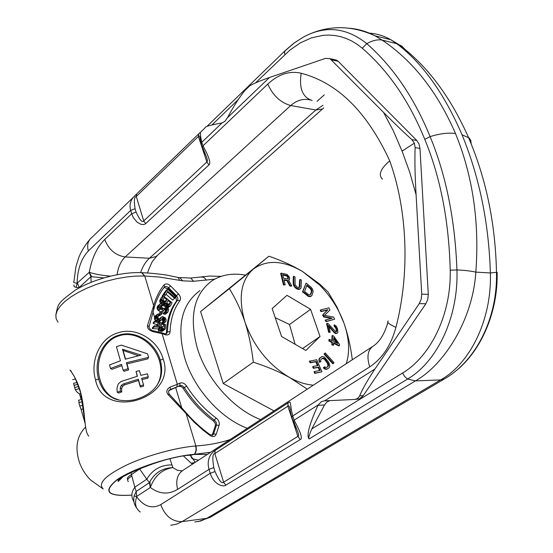 <?xml version="1.0" encoding="UTF-8"?>
<svg xmlns="http://www.w3.org/2000/svg" width="553" height="553" viewBox="0 0 553 553"><rect width="100%" height="100%" fill="white"/><g stroke="black" fill="none" stroke-linecap="round" stroke-linejoin="round"><path stroke-width="0.83" d="M214.668 279.175L193.668 281.283L182.69 280.855L159.782 277.088L144.471 275.988L135.768 276.092L126.312 277.012L116.4 278.733L106.349 281.207L96.485 284.36L87.132 288.078L78.595 292.254L71.137 296.74L64.984 301.392L60.318 306.058L57.256 310.592L55.853 314.864L56.123 318.756L58.024 322.15M102.969 488.624C97.777 483.239 105.699 475.345 126.748 464.962C147.077 455.478 175.916 447.564 195.589 445.981L195.873 445.96C207.9 445.179 219.029 443.14 229.267 439.842L230.027 439.6M165.375 334.752L165.036 333.832L161.379 332.623L162.098 333.666L153.686 331.848C149.172 330.528 147.119 328.413 147.533 325.523L153.651 305.588C155.953 297.652 159.402 290.781 164.006 284.975C165.782 283.323 167.981 283.641 170.587 285.936L178.419 293.885C180.568 296.373 181.066 298.641 179.912 300.68C173.794 308.878 170.531 319.205 170.11 331.662C169.778 334.385 168.202 335.415 165.375 334.752L162.098 333.666L177.333 384.314L179.96 383.098C182.393 382.323 184.612 383.319 186.624 386.091C194.76 398.865 204.624 409.524 216.216 418.054C218.732 420.183 219.7 422.623 219.106 425.361L216.23 434.209C215.034 436.787 212.967 437.209 210.043 435.481L202.875 429.964L194.283 422.271L168.036 394.531C165.921 391.773 166.626 389.284 170.158 387.059L177.333 384.314L176.808 386.982L179.856 385.565L169.004 390.591M88.784 436.075C83.966 431.969 85.39 409.725 80.551 392.07C75.671 373.994 66.436 366.833 71.261 371.194M95.545 379.897C89.869 361.109 99.851 337.71 118.245 332.747C136.266 326.616 158.04 340.254 163.211 359.111C177.285 398.575 103.522 421.455 95.545 379.897L98.6 379.054C93.215 360.639 102.886 339.424 119.04 335.132C134.821 329.692 155.027 341.719 160.252 360.114C163.28 371.098 161.421 380.492 154.667 388.296C150.209 393.114 144.395 396.66 137.234 398.934C131.752 401.015 118.943 402.017 111.568 397.206C105.257 393.363 100.936 387.314 98.6 379.054M82.003 399.052L80.786 398.457L79.563 393.943L76.867 391.959L75.332 389.727L74.683 387.563L78.353 386.582L77.738 384.155M82.024 399.176L78.63 400.254L79.224 402.48M82.48 401.658L78.851 402.577L79.459 404.851M83.047 405.218L79.784 406.04L78.851 402.577M83.503 408.646L81.097 409.414L79.784 406.04M85.065 423.169L81.097 409.414M121.301 345.12L116.434 346.696L120.464 360.791L109.515 364.932L110.51 368.478L121.473 364.337L123.167 370.261L128.068 368.664L126.367 362.747L148.598 357.342L147.561 353.823L121.301 345.12M141.056 355.088L125.344 359.208L122.476 349.213L141.056 355.088M120.236 387.757L121.294 385.365L123.513 383.893L138.305 379.227L140.206 385.8L143.545 384.916L141.637 378.349L148.28 376.787L147.409 373.814L140.773 375.369L139.391 370.614L136.066 371.485L137.441 376.247L121.072 381.487L118.273 383.879L116.973 388.386L117.229 392.291L120.305 391.061L120.236 387.757L121.612 388.621L122.572 386.27L124.632 384.853L138.457 380.492L140.351 387.052L143.476 386.229L143.545 384.916M74.683 387.563L73.673 383.837M157.1 314.519L155.02 316.24L154.605 317.394L156.686 315.673L156.831 318.023L158.428 319.745L160.308 320.367L161.718 319.772L162.464 317.878L163.57 317.788L164.552 318.452L165.015 319.655L164.87 320.553L163.716 320.947L163.564 321.846L165.077 321.957L166.1 321.017L166.114 319.565L165.098 317.754L162.686 316.53L161.276 317.118L160.529 319.012L158.78 318.943L157.888 317.685L157.985 315.777L158.289 315.279L159.603 315.3L159.755 314.401L157.833 314.076L156.686 315.673L157.709 319.074L155.773 320.927M158.524 321.777L155.255 320.775L155.082 321.735L160.204 323.436L160.045 326.125L154.322 325.786L154.1 326.934L160.398 327.238L161.559 328.848L163.612 329.678L165.112 329.146L165.361 328.441L165.575 324.652L158.524 321.777L158.856 322.883L156.762 324.597L158.117 325.143L158.061 325.966M123.167 370.261L124.079 371.333L128.662 369.839L126.969 363.936L147.748 358.883L148.598 357.342M157.031 385.275C161.227 378.183 162.036 370.068 159.458 360.922C153.983 342.065 134.192 330.57 119.337 335.768C104.088 339.749 94.445 360.286 99.872 379.234C102.291 387.674 106.625 393.805 112.874 397.635L116.897 399.549M110.51 368.478L112.148 369.293L121.84 365.616M117.229 392.291L118.86 393.045L121.729 391.89L121.612 388.621M136.066 371.485L137.241 376.296M141.99 379.565L147.782 378.211L148.28 376.787M125.586 359.132L123.084 350.443L138.368 355.69M154.322 325.786L152.573 327.487L152.386 328.627L158.303 328.938L159.464 330.542L160.888 331.282L162.361 331.226L165.112 329.146M155.255 320.775L153.354 322.489L153.209 323.45L156.762 324.597L157.156 325.904M152.891 311.671L154.605 317.394L154.46 318.936L155.656 320.892M119.531 400.199L111.568 397.206M128.662 369.839L128.068 368.664M126.969 363.936L126.367 362.747M123.084 350.443L122.476 349.213M121.729 391.89L120.305 391.061M140.351 387.052L140.206 385.8M138.457 380.492L138.305 379.227M124.632 384.853L123.513 383.893M122.572 386.27L121.294 385.365M166.833 303.016L168.492 304.288L168.188 304.917M162.907 299.996L164.78 301.433L164.476 302.056M161.289 326.422L162.409 326.878L162.319 328.316M212.145 435.342L215.504 425.167L215.02 422.886L213.444 420.985C201.596 412.282 191.518 401.402 183.209 388.351L181.094 386.464L178.771 386.367M158.891 321.929L161.718 319.772M161.78 319.648L162.464 320.159L162.879 321.625M163.716 320.947L161.559 323.014M163.059 323.629L165.776 321.659M161.276 317.118L159.043 319.074M167.905 288.866L164.082 287.436M166.114 333.915L166.412 332.747C166.861 320.021 170.227 309.48 176.497 301.109L175.819 296.926L176.296 296.304L168.264 288.562L167.78 289.178L175.819 296.926L175.004 297.597M165.983 294.224L172.647 300.113L175.149 297.728L166.826 290.366L164.766 292.102L162.14 296.097L162.617 296.519M167.953 307.855L170.614 305.657L172.038 302.691L163.294 295.952L161.732 299.671L162.617 301.544L164.054 302.823L165.914 303.224L167.794 305.691L170.13 306.134M163.294 295.952L161.227 297.687L159.776 300.645L159.983 302.332L160.854 303.611M159.997 303.901L159.112 306.466L160.64 308.968L163.564 310.89L164.255 308.857L163.087 308.09L162.672 309.307L160.577 307.765L160.736 305.215L161.642 304.662L166.052 307.067L167.269 308.367L167.117 310.91L166.218 311.477L165.589 311.228L165.312 312.044L166.329 312.549L167.856 312.231L168.72 309.659L167.925 307.814L166.322 306.265L162.402 303.839L160.57 303.618L157.501 306.175L157.038 308.194L157.833 310.046L160.57 312.01M160.322 306.535L163.011 308.152M164.206 308.996L165.188 310.081L165.444 311.346M165.589 311.228L163.508 312.943L163.232 313.758L164.248 314.256L165.776 313.938L167.856 312.231M159.499 315.383L159.858 315.59L161.939 313.876L162.423 311.871L161.435 311.298L160.944 313.302L161.939 313.876M161.435 311.298L159.354 313.012L159.064 314.187M168.264 288.562L166.204 290.304L165.928 291.12M163.923 296.443L165.271 295.309L167.455 291.97L174.72 298.399M162.14 296.097L164.2 294.362L165.271 295.309M166.826 290.366L164.2 294.362M170.566 302.574L169.439 304.924L167.967 304.807L166.826 302.913L167.96 300.569L170.566 302.574L168.492 304.288M164.227 301.931L162.914 300.41L164.047 297.555L166.847 299.705L165.706 302.056L164.227 301.931M161.255 326.941L161.435 323.934L164.504 325.185L164.096 328.572L162.43 328.385L161.255 326.941M165.72 290.919L167.78 289.178M164.061 304.765L165.914 303.224M164.359 304.966L165.976 303.618M163.958 304.703L165.603 303.327M163.294 304.281L164.676 303.127M162.672 303.97L164.054 302.823M161.324 303.597L163.121 302.104M160.55 303.272L162.617 301.544M159.983 302.332L162.05 300.597M159.665 301.406L161.732 299.671M159.776 300.645L161.842 298.91M167.697 307.551L169.336 306.203M167.2 306.998L168.409 305.996M166.709 306.59L167.794 305.691M165.955 306.023L167.047 305.118M165.306 305.588L166.543 304.565M164.78 301.433L166.847 299.705M158.566 310.689L160.64 308.968M162.395 311.851L163.564 310.89M157.833 310.046L159.907 308.318M157.239 308.989L159.312 307.268M157.038 308.194L159.112 306.466M157.08 307.392L159.146 305.664M157.501 306.175L159.568 304.447M165.202 314.222L167.289 312.514M164.248 314.256L166.329 312.549M163.232 313.758L165.312 312.044M166.55 311.38L167.117 310.91M165.644 311.249L167.531 309.694M165.437 310.745L167.518 309.03M165.188 310.081L167.269 308.367M164.697 309.431L166.778 307.717M164.047 308.726L166.052 307.067M161.068 306.874L163.142 305.152M160.322 306.438L162.319 304.772M160.64 305.498L161.642 304.662M162.084 308.927L163.087 308.09M159.651 314.367L160.944 313.302M163.66 328.724L164.331 328.185M162.409 326.878L164.504 325.185M154.688 316.883L156.769 315.162M154.425 318.086L156.478 316.364M154.46 318.936L156.506 317.215M154.785 319.738L156.831 318.023M155.58 320.747L157.66 319.033M156.665 321.196L158.428 319.745M157.854 321.563L159.444 320.256M158.559 321.798L160.308 320.367M159.126 321.881L161.213 320.173M162.181 318.252L162.941 317.636M162.057 319.026L163.57 317.788M161.884 319.703L163.971 317.996M162.464 320.159L164.552 318.452M162.796 320.809L164.884 319.102M162.921 321.362L165.015 319.655M164.386 320.947L164.87 320.553M161.939 323.173L163.564 321.846M162.485 323.394L164.2 321.998M163.038 323.616L165.077 321.957M159.133 319.122L160.978 317.616M159.921 319.254L160.826 318.514M157.958 315.977L158.974 315.141M157.826 316.765L159.603 315.3M153.209 323.45L155.082 321.735M158.117 325.143L160.204 323.436M152.386 328.627L154.1 326.934M158.988 331.994L158.061 328.917L160.156 327.217L159.824 326.097M158.303 328.938L160.398 327.238M158.67 329.74L160.771 328.04M159.464 330.542L161.559 328.848M160.066 330.95L162.167 329.256M160.888 331.282L162.99 329.588M161.511 331.371L163.612 329.678M162.361 331.226L164.462 329.533M181.889 408.342L175.723 387.784L176.808 386.982L170.469 389.478L169.612 390.259M179.67 280.447L178.184 277.509L177.43 277.309M131.863 495.115C107.268 496.732 102.381 491.555 117.195 479.596C133.252 468.495 170.49 456.273 194.241 454.31L210.61 452.285M207.327 454.428L194.103 454.442C170.497 456.405 133.487 468.536 117.478 479.582C102.678 491.479 107.469 496.642 131.849 495.08M192.112 458.631L198.541 460.165M191.082 455.188L194.497 454.283C196.26 452.188 196.716 449.409 195.873 445.96L186.188 413.775L184.73 411.218M153.693 309.507L153.651 305.588L144.755 276.002L141.893 272.677L141.229 272.65M199.965 290.643C181.584 304.026 176.476 326.388 184.647 357.743C193.702 388.483 220.281 418.241 247.329 428.305M245.193 275.09C232.606 272.864 221.608 274.717 212.207 280.654C193.861 293.982 188.884 316.468 197.29 348.107C206.58 379.13 233.449 409.303 260.643 419.609M75.422 378.964L72.664 379.641M77.047 382.469L73.611 383.34M77.793 384.37L74.109 385.323M78.975 388.676L75.332 389.727M80.745 393.487L79.563 393.943M81.803 398.063L80.786 398.457M468.889 138.361L471.149 143.676L470.845 140.607L469.262 138.05L462.031 134.759C444.156 93.374 422.388 63.014 396.729 43.666L401.72 46.037L405.404 49.763M462.031 134.759C479.416 177.112 488.859 223.177 490.373 272.961L497.14 272.256C498.156 313.565 479.831 353.201 454.027 372.369M455.52 133.598C472.801 175.985 479.575 222.161 475.829 272.131C470.969 271.018 464.672 270.286 456.937 269.926C455.05 219.748 446.105 175.308 430.103 136.605C440.243 133.487 448.711 132.485 455.52 133.598C437.52 92.033 413.036 60.851 382.075 40.065L396.729 43.666L390.798 39.733C383.803 35.751 376.475 33.539 368.81 33.104M414.384 143.172L402.059 151.1L393.404 131.006L383.595 112.446C394.144 123.132 403.586 132.202 411.923 139.653L414.384 143.172L415.116 147.623C414.66 159.831 414.985 175.522 416.084 194.711L421.725 294.148L421.227 299.187L419.257 303.611L374.941 369.003C367.662 379.959 362.554 388.911 359.63 395.851C358.614 398.119 356.644 399.335 353.726 399.508L324.079 400.877L321.231 401.741L317.954 405.335L324.521 404.969L311.83 428.893L402.598 372.999C430.227 356.581 451.289 315.044 450.225 270.196C448.925 220.979 440.444 177.361 424.78 139.356L430.103 136.605C414.266 97.86 393.155 66.865 366.784 43.639C372.57 40.466 377.664 39.277 382.075 40.065L375.024 35.821C366.985 31.625 358.641 29.109 349.994 28.272M468.426 137.303C486.122 178.598 495.467 223.592 496.476 272.276C497.735 317.27 476.624 360.57 444.218 379.033L440.568 379.911L415.393 380.899C443.541 365.27 472.718 320.595 475.829 272.131L490.373 272.961C491.97 321.093 468.806 364.621 440.568 379.911L206.739 518.348L200.974 520.912L194.801 522.018M317.954 405.335C309.141 424.801 306.217 435.992 309.182 438.909L407.658 378.999L415.393 380.899L182.075 521.624L176.469 524.203L170.711 525.26M269.484 77.489L227.449 117.748C233.338 106.743 239.159 97.653 244.91 90.478L249.776 85.77C253.82 83.434 260.394 80.669 269.484 77.489L325.427 58.404L329.982 58.666L383.595 112.446M136.646 193.985C135.333 195.658 127.916 200.221 130.681 210.416L88.328 250.972C81.208 258.645 77.461 269.401 77.102 283.233L89.261 272.29C91.86 258.106 97.024 247.17 104.745 239.477L131.704 213.79L133.363 217.647L137.158 222.23L141.015 224.318L143.061 224.594L145.232 224.041L208.972 164.891C211.018 163.17 209.013 156.831 202.972 145.854L201.797 142.315C199.142 131.061 201.721 131.372 198.679 133.895L136.646 193.985L136.266 196.481C134.268 196.778 133.867 200.85 135.07 208.695L136.1 212.069C139.695 219.976 142.239 222.928 143.732 220.924L206.85 161.967C207.769 161.517 207.527 159.547 206.117 156.07L203.075 148.398M200.221 132.506L205.128 127.757C204.679 126.623 210.209 125.04 221.725 123.001L224.815 121.425L227.449 117.748M353.726 399.508L359.201 398.948L362.892 396.135L425.831 303.784L427.794 299.387L428.292 294.376L419.969 148.398L419.001 143.925L416.775 140.462L338.208 61.335L336.549 60.118L333.812 59.51M424.78 139.356C409.331 101.303 388.489 70.929 362.27 48.235L357.079 44.247L351.673 40.977L346.102 38.427L340.406 36.595L334.62 35.482L328.793 35.067L322.959 35.337L311.422 37.874L300.279 42.899L289.8 50.171L255.493 82.922M238.336 99.478L212.048 124.847M324.521 404.969L326.892 402.017L329.941 400.607M388.247 320.954C386.457 322.081 389.022 324.217 395.927 327.369C409.891 273.645 407.658 210.741 389.754 160.888C367.233 112.045 337.71 82.826 301.198 73.245C298.903 88.273 302.56 97.363 312.155 100.515M169.971 458.831L172.847 467.589C162.036 469.359 154.536 475.988 150.354 487.483C159.347 494.195 168.444 494.824 177.631 489.364L209.02 469.345L210.216 473.299C214.329 485.79 224.338 487.062 225.769 485.188L223.606 482.209L297.894 436.393C298.993 436.172 298.786 434.216 297.279 430.524L293.837 421.745M201.016 143.635L200.124 138.043C199.661 135.879 199.08 135.347 198.382 136.446L136.266 196.481L143.732 220.924L145.729 223.668M225.769 485.188L300.21 439.58C302.837 438.923 300.804 432.453 294.12 420.176L292.724 415.974C289.454 402.591 291.486 400.593 288.03 402.902L215.131 450.432C213.472 451.462 205.688 457.172 209.02 469.345L213.811 467.603L215.013 471.557C219.057 480.633 221.926 484.186 223.606 482.209L214.854 453.591C212.587 453.571 212.241 458.237 213.811 467.603M402.598 372.999L404.692 376.579L407.658 378.999C437.147 361.69 458.624 317.173 456.937 269.926L450.225 270.196M311.83 428.893C309.182 434.658 308.298 437.997 309.182 438.909M362.27 48.235L366.784 43.639C346.365 27.387 325.164 25.238 303.175 37.196L294.237 42.996L285.832 50.199M171.865 464.921C160.93 464.831 152.566 469.594 146.78 479.209L149.441 482.631L136.204 491.403L134.179 495.861L136.736 496.87C134.351 503.465 135.54 508.518 140.296 512.05M134.179 495.861C133.155 500.334 133.985 504.371 136.667 507.958M133.888 501.426C130.93 497.016 131.241 492.281 134.801 487.214L130.943 472.504M128.372 481.635C126.831 480.122 127.964 478.269 131.766 476.078M127.743 479.817C126.623 478.442 127.854 476.7 131.448 474.598L139.66 468.985L146.78 479.209L134.801 487.214L136.204 491.403L136.736 496.87C143.974 506.603 151.971 509.189 160.743 504.619L210.216 473.299L215.013 471.557M73.998 284.919L73.922 286.081L74.8 286.986L79.3 287.837M76.155 287.512L77.102 283.233C74.171 282.894 73.107 282.355 73.902 281.615L75.913 266.829L78.955 256.965C81.713 250.544 85.335 244.709 89.821 239.463M91.093 282.313L90.941 276.645L103.819 277.896M91.77 276.832L89.261 272.29C94.57 274.115 101.614 275.394 110.406 276.134M117.112 274.682C118.176 267.044 120.858 261.134 125.172 256.951C115.473 255.438 108.665 249.61 104.745 239.477M140.58 272.622C142.702 266.505 145.646 261.707 149.407 258.251L315.825 110.006L323.028 105.305M149.967 481.559L149.441 482.631L150.271 487.525L149.967 481.559C154.916 472.691 162.541 468.032 172.847 467.589L177.313 470.264L181.992 470.866M183.575 456.094L191.117 463.151L192.638 464.022M206.117 156.07L202.453 147.99L202.972 145.854L267.797 84.07C272.878 95.51 280.516 102.671 290.705 105.54L315.825 110.006L322.489 109.003L156.064 256.544L149.407 258.251L125.172 256.951L290.705 105.54C296.678 100.314 303.072 98.42 309.874 99.858M191.117 463.151L194.794 462.612M190.377 455.23L191.732 458.015M382.51 179.186C378.37 175.239 380.153 169.667 387.867 162.464L389.754 160.888M291.708 416.934C289.558 408.619 290.456 410.561 290.187 409.172C289.475 406.185 288.701 405.19 287.878 406.185L214.854 453.591L215.131 450.432M140.179 468.37L139.66 468.985L139.508 468.647M346.275 363.687C350.021 351.784 349.24 338.263 343.938 323.125L342.473 319.288C337.192 306.542 329.623 295.178 319.765 285.182L302.615 271.558C293.104 265.793 281.871 260.677 268.924 256.198L200.587 311.546L223.239 383.533L274.012 410.879M200.587 311.546L229.357 288.666C235.813 299.09 241.025 310.254 244.979 322.164C253.709 346.489 268.599 364.945 289.641 377.526C297.853 382.054 305.774 384.598 313.42 385.151M268.924 256.198L253.302 269.111C240.749 280.399 237.97 298.081 244.979 322.164C248.85 334.13 251.629 347.471 253.302 362.18C267.258 366.708 279.376 371.823 289.641 377.526L307.261 389.167M352.309 359.754C350.609 346.309 347.823 334.102 343.938 323.125L337.074 307.254L328.123 292.06L319.648 284.014L302.615 271.558C283.184 260.256 266.746 259.44 253.302 269.111L229.357 288.666M223.239 383.533L253.302 362.18M305.892 350.464L320.042 336.487L310.579 309.321L286.986 295.33L272.159 308.546L281.588 336.521L305.892 350.464M284.042 280.157L286.993 280.703L289.89 286.129L291.804 286.039L288.576 280.094L289.668 278.906L289.461 277.247L287.221 274.509L281.152 273.127L283.917 284.601L285.168 284.83L283.931 279.694L287.456 280.35L290.36 285.777L291.804 286.039M288.638 280.198L289.288 279.763M281.152 273.127L280.689 273.486L283.454 284.961L285.168 284.83M300.113 279.459L299.788 287.055L298.703 287.643L296.996 287.021L295.102 284.747L295.032 276.929L293.754 276.293L293.816 284.332L295.067 286.737L296.975 288.355L299.754 289.053L301.053 287.906L301.385 280.088L300.113 279.459L299.65 279.804L299.187 287.546M293.754 276.293L293.29 276.645L293.159 283.475L293.761 285.783L295.447 287.954L297.362 289.122L299.291 289.399L300.618 288.583M306.106 283.115L302.505 291.86L308.401 296.429L310.399 296.657L312.058 295.184L313.171 291.438L312.493 289.032L310.897 287.035L306.106 283.115L302.968 291.514L308.871 296.083L309.804 296.38L311.533 295.917M325.758 319.883L325.282 320.222L326.007 321.652L334.634 319.219L333.556 317.083L324.473 315.376L329.975 309.998L328.904 307.876L320.719 309.88L321.438 311.311L327.888 309.715L323.118 314.643L324.079 316.544L332.194 318.238L325.758 319.883L326.484 321.314L334.634 319.219M320.719 309.88L320.249 310.219L320.968 311.643L327.417 310.053L322.641 314.975L323.602 316.883L331.261 318.48M327.051 323.346L326.574 323.678L328.696 332.367L330.203 332.208L328.551 325.447L334.524 332.242L336.127 333.21L337.289 333.169L337.862 332.346L337.634 329.09L336.376 326.346L334.461 324.867L336.805 329.636L336.666 331.454L335.768 331.759L328.081 323.526L327.051 323.346L329.173 332.035L330.203 332.208M328.841 326.664L334.772 333.155L336.051 333.604L337.289 333.169M334.461 324.867L333.977 325.199L334.275 326.394L335.588 327.77L336.321 329.961L336.134 331.821M332.464 335.484L332.388 340.814L329.388 339.328L329.367 340.669L332.374 342.155L332.339 344.388L333.632 345.024L333.659 342.791L339.424 345.639L339.438 344.298L333.742 336.12L332.464 335.484L331.987 335.809L331.918 340.579M329.388 339.328L328.904 339.66L328.883 340.994L331.89 342.48L331.855 344.713L333.148 345.349L333.632 345.024M333.653 343.351L338.941 345.964L339.424 345.639M325.192 352.911L324.051 354.114L332.844 363.846L333.335 363.521L333.977 362.637L325.192 352.911L324.535 353.789L333.335 363.521M322.012 358.531L324.238 359.008L327.452 363.342L328.047 366.079L326.747 367.379M324.694 366.798L323.332 367.759L324.293 368.83L326.422 369.383L329.097 367.814L329.899 366.162L328.8 362.388L324.487 357.1L322.364 356.526L320.173 357.75L319.344 359.395L319.413 360.75L320.076 362.028L320.954 361.399L320.616 360.591L321.141 359.153L323.187 358.033L324.722 358.683L327.943 363.017L328.641 364.966L328.123 366.411L326.823 367.358L325.323 367.399L324.694 366.798L323.823 367.434L326.007 369.017L327.798 368.768M321.48 356.816L319.682 358.074L318.86 359.72L319.593 362.353L320.076 362.028M309.929 360.902L310.606 362.45L316.254 361.462L318.044 365.574L313.15 366.452L313.821 368.001L318.715 367.123L320.166 370.469L314.526 371.505L315.203 373.061L321.964 371.81L316.71 359.726L309.445 361.233L310.115 362.782L315.763 361.793L317.457 365.678M313.15 366.452L312.659 366.777L313.337 368.326L318.224 367.448L319.586 370.579M314.526 371.505L314.035 371.83L314.712 373.386L321.964 371.81M282.804 275.041L286.848 276.037L287.76 277.364L287.83 278.899M306.701 285.721L310.039 288.445L311.235 290.125L311.374 291.86L310.136 294.853M333.715 338.678L336.659 342.922M320.042 336.487L302.581 348.563M275.242 317.685L289.516 324.507L295.095 344.27M310.579 309.321L289.516 324.507M286.993 280.703L287.456 280.35M283.454 284.961L283.917 284.601M289.89 286.129L290.36 285.777M287.519 278.968L283.571 278.235L282.694 274.578L287.311 275.684L288.403 277.737L288.078 278.836L287.519 278.968M306.908 285.161L310.503 288.099L311.705 289.779L311.844 291.514L310.862 294.203L309.798 294.97L308.201 294.369L304.579 291.417L306.908 285.161M333.729 337.669L337.738 343.454L333.673 341.45L333.729 337.669M287.906 278.781L288.369 278.429M287.94 278.097L288.403 277.737M287.76 277.364L288.224 277.012M287.38 276.597L287.843 276.244M286.848 276.037L287.311 275.684M286.171 275.677L286.634 275.325M299.291 289.399L299.754 289.053M298.433 289.426L298.897 289.074M297.362 289.122L297.832 288.77M296.512 288.701L296.975 288.355M295.447 287.954L295.91 287.608M294.604 287.09L295.067 286.737M293.761 285.783L294.231 285.431M293.353 284.684L293.816 284.332M293.159 283.475L293.622 283.122M299.318 287.408L299.788 287.055M299.546 286.627L300.009 286.281M310.399 296.657L310.869 296.311M309.334 296.726L309.804 296.38M308.401 296.429L308.871 296.083M307.33 295.793L307.8 295.447M302.505 291.86L302.968 291.514M310.039 288.445L310.503 288.099M310.392 294.549L310.862 294.203M311.374 291.86L311.844 291.514M311.436 290.982L311.906 290.636M311.235 290.125L311.705 289.779M310.772 289.274L311.235 288.929M323.602 316.883L324.079 316.544M322.641 314.975L323.118 314.643M327.417 310.053L327.888 309.715M320.968 311.643L321.438 311.311M326.007 321.652L326.484 321.314M336.189 331.779L336.666 331.454M336.418 331.129L336.895 330.798M336.321 329.961L336.805 329.636M336.086 329L336.563 328.676M335.588 327.77L336.065 327.438M335 326.982L335.484 326.65M334.275 326.394L334.752 326.063M336.051 333.604L336.535 333.279M335.643 333.535L336.127 333.21M334.772 333.155L335.256 332.83M334.04 332.574L334.524 332.242M328.696 332.367L329.173 332.035M331.855 344.713L332.339 344.388M331.89 342.48L332.374 342.155M328.883 340.994L329.367 340.669M324.051 354.114L324.535 353.789M318.922 361.074L319.413 360.75M318.86 359.72L319.344 359.395M319.116 358.835L319.606 358.503M319.682 358.074L320.173 357.75M326.422 369.383L326.913 369.065M325.517 369.342L326.007 369.017M324.293 368.83L324.777 368.505M323.332 367.759L323.823 367.434M327.632 366.729L328.123 366.411M328.047 366.079L328.537 365.754M328.15 365.291L328.641 364.966M327.957 364.379L328.441 364.061M327.452 363.342L327.943 363.017M325.026 359.837L325.51 359.512M324.238 359.008L324.722 358.683M323.464 358.517L323.947 358.192M322.703 358.365L323.187 358.033M310.115 362.782L310.606 362.45M315.763 361.793L316.254 361.462M314.712 373.386L315.203 373.061M318.224 367.448L318.715 367.123M313.337 368.326L313.821 368.001M103.176 488.956L90.54 479.969C85.77 475.117 82.176 469.552 79.75 463.276C74.69 448.158 76.639 436.103 85.591 427.116M80.551 392.07L84.927 421.904M163.211 359.111L160.252 360.114M168.755 390.992L170.469 389.478L170.158 387.059M168.036 394.531L169.329 394.206M179.96 383.098L179.856 385.565L182.179 385.662L184.301 387.556C192.61 400.621 202.702 411.508 214.557 420.225L216.306 422.506L216.486 425.098L213.589 433.939L212.573 435.225L209.974 434.603M144.471 275.988L141.609 272.664L140.96 272.636M195.589 445.981C196.439 449.437 195.99 452.209 194.241 454.31M206.297 280.247C205.059 277.986 203.504 276.942 201.631 277.115L201.354 277.177M193.668 281.283L190.737 278.048L190.059 278.021M182.69 280.855L179.773 277.599L179.041 277.578M189.907 455.237L194.103 454.442M210.043 435.481L210.126 434.713C201.195 428.305 192.935 420.695 185.345 411.888M216.23 434.209L213.589 433.939L212.47 434.686M219.106 425.361L216.486 425.098L215.366 425.851M216.216 418.054L213.444 420.985M186.624 386.091L183.209 388.351M164.483 286.959L166.024 286.433L168.16 287.29L176.538 295.724L177.872 298.102L177.534 300.258C171.264 308.622 167.905 319.171 167.462 331.904L166.501 333.798L164.815 333.756M153.686 331.848L153.361 330.812M147.533 325.523L149.123 326.671M163.135 288.701L164.559 286.834C159.769 292.814 156.243 300.037 153.997 308.498M164.006 284.975L164.725 286.765L164.372 287.062M170.587 285.936L167.683 288.645M178.419 293.885L176.082 296.104M179.912 300.68L177.534 300.258L176.497 301.109M170.11 331.662L167.462 331.904L166.412 332.747M316.993 101.406L324.293 94.853M160.743 504.619C165.05 516.067 172.156 521.735 182.075 521.624L206.739 518.348L211.612 516.509M134.144 196.509L91.549 237.762C87.92 240.735 86.849 245.138 88.328 250.972M202.184 147.188L201.278 144.457L201.797 142.315L222.023 122.946M338.208 61.335L331.641 59.89M416.775 140.462L411.923 139.653M303.175 37.196L294.009 43.106L285.21 50.579L284.484 52.369L284.885 54.56M402.059 151.1L409.752 172.315L416.084 194.711M374.941 369.003L324.632 400.849M318.169 404.948L294.12 420.176L293.249 421.593L297.279 430.524M293.097 421.13L291.86 417.404L292.724 415.974L369.722 366.874C382.303 358.538 391.033 345.369 395.927 327.369M267.797 84.07C278.422 74.178 289.558 70.57 301.198 73.245M135.07 208.695L130.681 210.416L131.704 213.79L136.1 212.069M150.271 487.525L136.999 496.241M208.972 164.891L206.85 161.967L198.382 136.446L198.679 133.895M300.21 439.58L297.894 436.393L287.878 406.185L288.03 402.902M363.224 395.678L359.63 395.851M425.831 303.784L419.257 303.611M428.292 294.376L421.725 294.148M419.969 148.398L415.116 147.623M89.199 272.366L90.941 276.645L79.231 287.505L77.524 283.267M322.489 109.003L323.795 107.863M147.72 273.016C147.568 272.173 149.103 268.329 152.317 261.5L157.543 255.23M198.064 521.624L210.416 517.214L445.393 378.335M387.888 322.434C384.584 333.798 379.793 341.623 373.524 345.901C367.752 349.6 366.487 356.588 369.722 366.874M372.079 346.842L183.34 470.091C177.368 473.935 175.467 480.363 177.631 489.364M71.627 372.266L72.789 374.208C74.081 375.321 76.632 381.349 80.434 392.305M111.575 397.213L112.874 397.635M185.214 411.695L169.266 394.116C168.167 391.994 168.312 390.591 169.709 389.9L168.983 390.591M221.062 276.382L209.815 276.037L190.737 278.048L178.184 277.509L167.856 275.29C167.497 275.09 152.614 273.051 141.893 272.677L141.609 272.664C120.851 271.696 92.51 279.548 75.201 290.201C57.574 303.348 58.293 303.244 55.86 314.809M189.9 455.237C164.594 456.17 113.04 478.801 118.314 481.428L122.42 477.28M153.934 308.885L149.165 326.374C148.093 326.553 150.679 330.715 153.485 330.832L161.331 332.595M307.952 34.798C329.657 24.989 352.019 25.334 375.024 35.821L390.798 39.733L398.146 44.143C426.55 64.846 449.983 95.911 468.453 137.324M329.982 58.666L336.549 60.118M284.954 50.862L206.843 126.492M182.283 470.748L180.935 470.907L182.2 470.79M195.257 462.308L190.405 455.23M319.765 285.182L319.648 284.014"/></g></svg>
